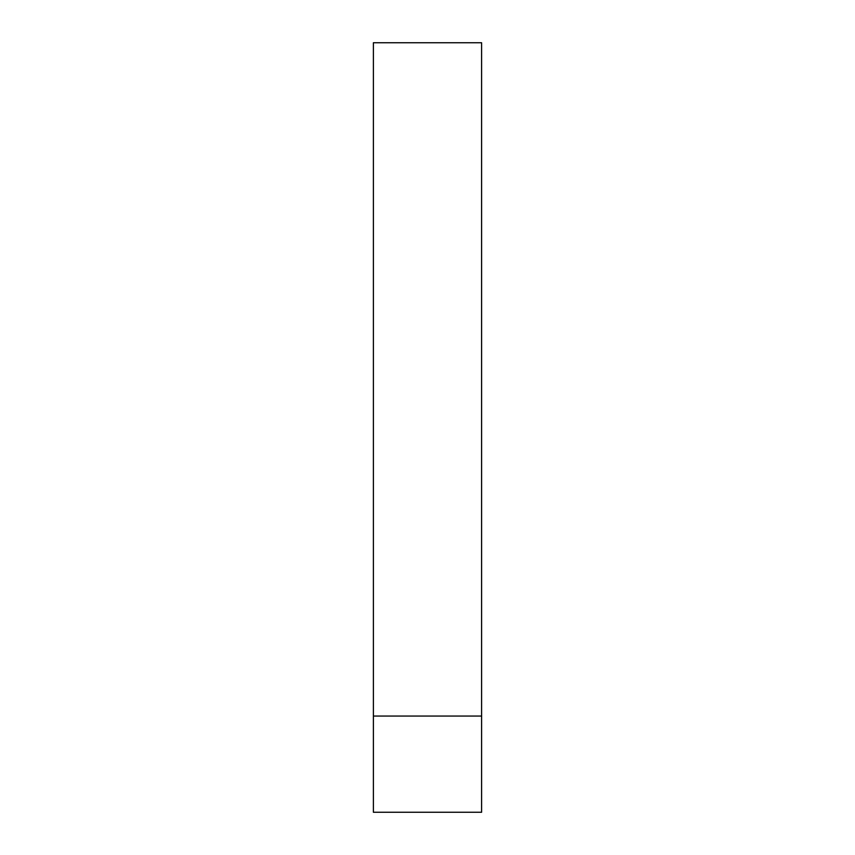 <?xml version="1.0" encoding="UTF-8"?>
<svg xmlns="http://www.w3.org/2000/svg" width="855" height="855" viewBox="0 0 855 855"><rect width="100%" height="100%" fill="white"/><g stroke="black" fill="none" stroke-linecap="round" stroke-linejoin="round"><path stroke-width="1.28" d="M481.6 42.75L481.6 812.25L373.389 812.25L373.389 42.75L481.6 42.75M481.6 716.063L373.389 716.063"/></g></svg>
